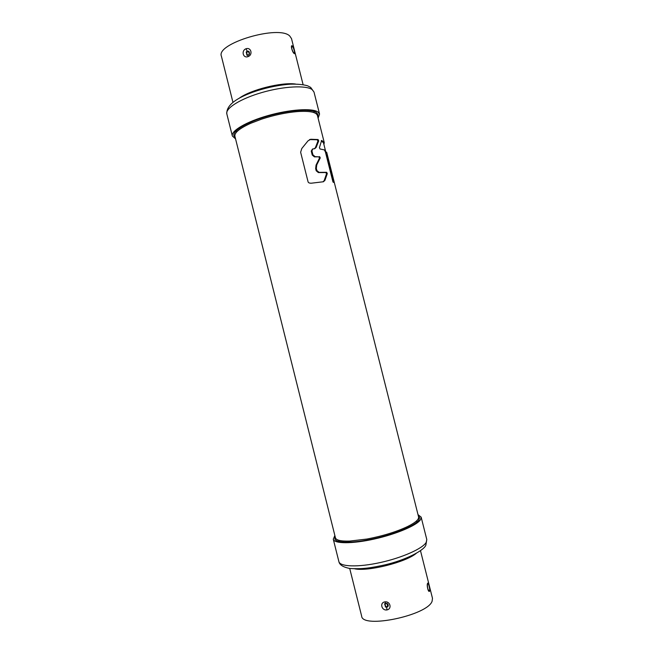 <?xml version="1.0" encoding="UTF-8"?>
<svg xmlns="http://www.w3.org/2000/svg" width="654" height="654" viewBox="0 0 654 654"><rect width="100%" height="100%" fill="white"/><g stroke="black" fill="none" stroke-linecap="round" stroke-linejoin="round"><path stroke-width="0.98" d="M235.571 138.91L232.35 135.991C230.829 130.89 246.329 121.726 267.952 115.603C289.542 109.447 311.835 107.943 317.746 111.875L319.561 114.082L318.097 118.178M317.73 116.714L318.007 114.515L316.234 112.374C310.503 108.589 289.003 110.06 268.222 115.995C247.4 121.881 232.456 130.718 233.919 135.631L235.203 137.446M303.096 84.636L291.512 38.635L289.763 36.035C278.98 24.615 215.583 43.532 221.412 56.244L232.938 102.261M292.24 45.878C293.687 47.292 295.616 55.075 294.169 53.538C292.24 52.353 290.294 44.447 292.24 45.878L291.668 47.914M246.002 48.756C241.024 50.628 243.035 58.525 247.972 56.636C253.172 54.911 251.144 46.974 246.002 48.756L247.204 51.175L248.953 51.462L249.288 54.421M247.016 55.206L246.206 51.993L247.204 51.175L248.455 51.184L249.329 53.947M418.004 514.633L421.151 517.142L420.514 519.652C416.999 525.334 396.357 534.138 374.268 539.035C352.163 543.981 334.186 543.826 333.278 539.215L334.864 535.52M335.191 536.811L334.848 538.782C335.723 543.237 353.054 543.376 374.333 538.618C395.605 533.909 415.511 525.424 418.944 519.946L419.566 517.502L418.331 515.924M427.61 583.343C428.247 581.52 430.242 589.548 429.58 591.159C428.427 593.145 426.424 584.987 427.61 583.343L427.512 584.57C427.054 585.469 428.149 590.946 428.345 590.039L428.002 589.802M349.71 568.457L361.646 616.101C362.21 629.074 427.683 615.389 432.106 601.206L432.482 598.312L420.489 550.676M386.849 609.945C392.294 609.021 390.225 600.912 384.83 601.901C379.508 602.645 381.568 610.713 386.849 609.945L386.776 607.255L385.5 607.01L384.675 603.724M388.157 606.209L386.776 607.255M323.027 181.845L324.171 180.586L326.501 173.874L325.896 172.55L318.367 172.574L316.193 170.768L316.879 170.555L316.332 168.389L315.645 168.601L316.193 170.768M309.538 139.564L317.304 139.792L317.918 141.125L315.408 147.649L314.321 148.801M312.448 149.096L311.239 151.099L312.236 155.047L314.411 156.878L318.809 156.821L319.487 158.129L316.046 165.119L315.645 168.601M326.632 152.194L327.033 153.649L326.281 153.886L323.501 142.85L321.277 140.773M332.469 179.973L331.316 173.882L332.077 173.645L327.033 153.649M326.281 153.886L331.316 173.882M339.017 541.528L338.846 540.278M416.811 521.712L416.753 520.715M332.077 173.645L332.812 176.694L333.385 182.441L332.919 181.771L325.422 152.022L324.376 149.897L320.043 148.989L319.405 147.665L321.629 140.447L324.245 142.556L317.427 115.505C316.258 112.087 309.546 110.788 297.308 111.589C285.945 112.57 274.067 115.079 261.674 119.118L250.776 123.271C239.609 128.356 234.312 132.672 234.9 136.236L335.428 537.784C336.172 540.229 340.889 541.34 349.579 541.095L367.049 539.027C382.892 535.994 396.438 531.816 407.679 526.503C415.445 522.611 419.075 519.407 418.576 516.897L326.82 152.791M324.245 142.556L323.91 144.46M316.879 170.555L319.078 172.354L326.689 172.304L327.294 173.629L324.932 180.357L323.411 181.755L311.247 183.21C309.326 183.218 308.255 182.719 308.042 181.714L300.627 152.243L301.788 148.515L308.018 140.839L310.805 139.269L318.089 139.539L318.711 140.88L316.16 147.412L314.697 148.711L312.816 148.924L311.925 150.878L311.239 151.099M318.809 156.821L315.122 156.649L312.923 154.834L311.925 150.878M319.569 156.576L320.256 157.892L316.749 164.898L316.332 168.389M314.288 111.474L313.846 112.316M236.544 131.732L235.759 131.201M319.561 114.082L314.002 92.042L312.122 89.573C306.088 85.118 283.705 86.23 262.14 92.459C240.541 98.64 225.172 108.311 226.832 113.935L232.35 135.991M239.315 98.157C250.752 89.761 281.49 82.044 295.543 84.039M294.169 53.538L293.572 52.573C292.452 51.404 291.332 47.497 291.668 47.407L291.488 47.775M247.972 56.636L247.997 55.132C249.558 54.658 249.869 53.44 248.953 51.462M248.61 54.797L247.253 54.969L246.574 52.263L248.455 51.592M247.228 51.192L246.206 51.993L246.574 52.263M426.792 539.534L425.852 545.223C423.759 550.603 405.415 560.208 384.446 564.982C371.791 567.672 363.444 569.315 349.955 568.49C343.227 567.214 339.54 564.917 338.886 561.614C339.933 566.773 358.049 567.451 380.178 562.571C402.292 557.748 422.836 548.526 426.228 542.313L426.792 539.534L421.151 517.142M416.214 553.382C405.823 562.227 368.096 571.702 354.754 568.825M429.58 591.159L428.117 589.622M384.83 601.901L385.598 603.282L384.519 603.936M385.697 606.593L385.002 603.838L386.996 603.519L387.691 606.283L385.5 607.01L386.792 607.223L387.691 606.283M332.812 176.694L332.044 176.932M321.956 140.471L321.343 140.659M325.896 172.55L326.689 172.304M319.078 172.354L318.367 172.574M327.294 173.629L326.501 173.874M324.171 180.586L324.932 180.357M310.805 139.269L310.094 139.498M317.304 139.792L318.089 139.539M318.711 140.88L317.918 141.125M315.408 147.649L316.16 147.412M312.236 155.047L312.923 154.834M315.122 156.649L314.411 156.878M320.256 157.892L319.487 158.129M316.046 165.119L316.749 164.898M314.002 92.042L310.642 87.374L307.56 85.788C303.17 84.505 297.366 83.965 290.147 84.186C279.52 84.963 268.434 87.17 256.883 90.8C236.217 97.618 226.202 105.327 226.832 113.935M247.997 55.132L246.705 55.059M338.886 561.614L333.278 539.215M387.07 603.323L388.133 606.25C388.501 604.41 387.65 603.421 385.598 603.282M408.415 526.135L407.679 526.503M349.579 541.095L348.778 541.128M297.308 111.589L298.698 111.482M249.493 123.851L250.776 123.271M326.64 152.145L325.905 152.382"/></g></svg>
